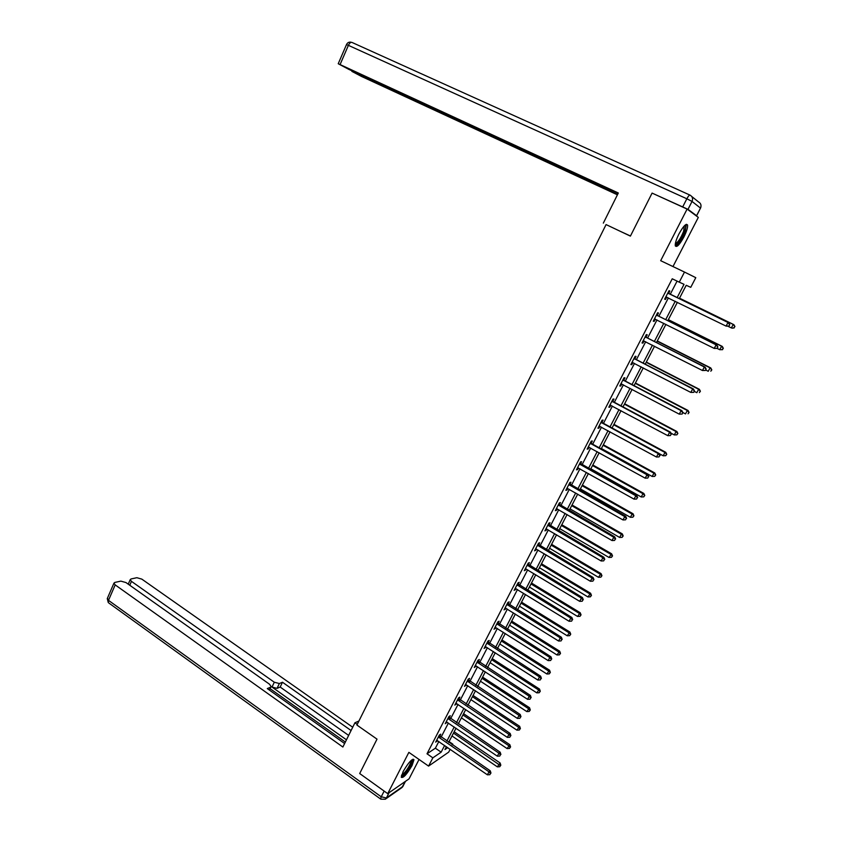 <?xml version="1.0" encoding="UTF-8"?>
<svg xmlns="http://www.w3.org/2000/svg" width="842" height="842" viewBox="0 0 842 842"><rect width="100%" height="100%" fill="white"/><g stroke="black" fill="none" stroke-linecap="round" stroke-linejoin="round"><path stroke-width="1.26" d="M412.054 765.525L413.969 759.694C412.043 758.579 408.444 762.515 403.171 771.493L401.276 777.282C403.244 778.355 406.833 774.429 412.054 765.525M683.883 237.002C686.598 231.529 687.83 227.561 687.577 225.098C686.272 223.035 683.399 225.982 678.968 233.918C676.263 239.412 675.031 243.359 675.305 245.769C676.631 247.811 679.494 244.885 683.883 237.002M449.07 741.591L452.828 744.17L452.417 744.949M450.175 749.275L448.681 752.138L428.578 766.104L432.851 757.842L441.145 752.169L444.629 745.465M672.979 266.556L698.313 217.394L687.104 209.079L652.087 193.092L630.405 236.118L606.072 224.582L356.913 725.057L377.016 739.139L359.692 773.535L387.72 793.648L409.065 778.839L419.053 759.463M438.84 741.497L435.377 748.191L427.01 753.79L672.242 278.786L679.262 282.165L684.493 272.061L695.787 277.671L690.756 287.332L686.219 285.291L679.262 298.689M441.071 737.192L448.397 723.036M450.607 718.752L458.027 704.428M460.227 700.176L467.731 685.662M469.92 681.441L477.519 666.748M479.687 662.549L487.381 647.687M489.549 643.509L497.327 628.458M499.474 624.311L507.358 609.082M509.494 604.956L517.472 589.537M519.588 585.443L527.671 569.834M529.776 565.771L537.954 549.963M540.038 545.932L548.321 529.923M550.394 525.924L558.772 509.715M560.825 505.747L569.318 489.339M571.36 485.413L579.959 468.794M581.969 464.889L590.674 448.07M592.684 444.208L601.493 427.168M603.472 423.337L612.397 406.086M614.365 402.287L623.406 384.826M625.353 381.068L634.5 363.376M636.426 359.65L645.698 341.747M647.603 338.063L656.992 319.918M658.876 316.276L668.38 297.91M670.253 294.3L677.073 281.112M668.685 293.3L669.864 291.016L669.043 290.679L664.643 299.184L665.485 299.489L666.664 297.205M657.328 315.266L658.497 313.003L657.644 312.729L653.287 321.16L654.15 321.402L655.318 319.139M646.067 337.053L647.224 334.8L646.34 334.6L642.025 342.957L642.92 343.136L644.067 340.915M634.9 358.639L636.057 356.408L635.142 356.271L630.858 364.554L631.784 364.67L632.879 362.544M623.838 380.047L624.974 377.826L624.038 377.753L619.786 385.973L620.743 386.025L621.796 383.984M612.86 401.266L613.997 399.066L613.018 399.055L608.819 407.202L609.797 407.191L610.808 405.234M601.988 422.305L603.104 420.126L602.104 420.179L597.936 428.252L598.946 428.178L599.914 426.305M591.2 443.166L592.315 441.008L591.284 441.113L587.148 449.123L588.179 448.986L589.105 447.207M580.506 463.847L581.611 461.711L580.559 461.879L576.454 469.815L577.517 469.625L578.401 467.92M569.897 484.361L570.992 482.234L569.918 482.455L565.845 490.328L566.94 490.086L567.771 488.465M559.383 504.695L560.467 502.59L559.362 502.874L555.331 510.673L556.446 510.378L557.246 508.831M548.952 524.861L550.037 522.777L548.9 523.114L544.9 530.849L546.037 530.492L546.795 529.029M538.617 544.858L539.68 542.795L538.533 543.185L534.565 550.857L536.438 549.058M528.355 564.698L529.418 562.645L528.239 563.087L524.303 570.708L526.176 568.918M518.188 584.369L519.24 582.338L518.04 582.832L514.136 590.379L515.988 588.621M508.094 603.872L509.147 601.862L507.915 602.409L504.053 609.892L505.884 608.156M498.096 623.227L499.127 621.228L497.885 621.828L494.043 629.248L495.864 627.532M488.171 642.414L489.202 640.436L487.928 641.088L484.118 648.456L485.929 646.751M478.33 661.454L479.351 659.486L478.056 660.191L474.278 667.495L476.077 665.812M468.562 680.336L469.573 678.378L468.268 679.136L464.521 686.377L466.3 684.725M458.879 699.071L459.879 697.134L458.553 697.923L454.838 705.112L456.596 703.48M449.27 717.647L450.27 715.721L448.912 716.574L445.229 723.699L446.986 722.078M439.745 736.076L440.734 734.171L439.356 735.066L435.703 742.139L437.44 740.539M428.578 766.104L408.865 752.359L387.72 793.648M427.01 753.79L432.851 757.842M687.104 209.079L660.675 260.683L684.493 272.061M446.418 746.696L444.923 749.58L447.776 747.622M452.049 744.696L452.828 744.17M677.378 302.299L667.811 320.707M665.917 324.359L656.465 342.536M654.55 346.23L645.225 364.176M643.277 367.912L634.068 385.625M632.11 389.393L623.017 406.897M621.038 410.696L612.06 427.978M610.061 431.82L601.199 448.891M599.178 452.764L590.421 469.615M588.39 473.53L579.738 490.17M577.696 494.117L569.15 510.557M567.087 514.525L558.646 530.765M556.562 534.765L548.226 550.805M546.132 554.846L537.901 570.676M535.786 574.749L527.66 590.389M525.524 594.484L517.493 609.934M515.357 614.06L507.421 629.321M505.263 633.479L497.433 648.551M495.254 652.739L487.518 667.622M485.329 671.832L477.688 686.546M475.488 690.777L467.931 705.312M465.721 709.574L458.258 723.92M456.027 728.204L448.66 742.381M677.126 297.647L684.041 284.322L679.262 282.165M446.86 741.149L454.217 726.983M456.448 722.699L463.9 708.354M466.11 704.091L473.646 689.566M475.846 685.335L483.476 670.632M485.666 666.422L493.391 651.54M495.559 647.361L503.379 632.289M505.537 628.132L513.462 612.881M515.599 608.755L523.619 593.315M525.745 589.221L533.86 573.581M535.975 569.518L544.195 553.689M546.29 549.647L554.615 533.617M556.688 529.618L565.119 513.388M567.182 509.421L575.707 492.98M577.749 489.044L586.39 472.404M588.421 468.499L597.167 451.649M599.178 447.776L608.029 430.725M610.029 426.883L618.996 409.612M620.964 405.802L630.048 388.309M632.005 384.552L641.204 366.838M643.141 363.102L652.455 345.167M654.371 341.473L663.801 323.307M665.696 319.655L675.242 301.257M435.377 748.191L441.145 752.169M664.685 299.099L665.485 299.489M653.36 321.012L654.15 321.402M642.13 342.736L642.92 343.136M631.005 364.27L631.784 364.67M619.975 385.615L620.743 386.025M609.029 406.781L609.797 407.191M598.188 427.768L598.946 428.178M587.432 448.575L588.179 448.986M576.77 469.204L577.517 469.625M566.192 489.665L566.94 490.086M555.709 509.947L556.446 510.378M545.311 530.071L546.037 530.492M534.996 550.015L535.722 550.447M524.777 569.802L525.492 570.234M514.63 589.421L515.346 589.863M504.568 608.882L505.284 609.324M494.591 628.185L495.296 628.637M484.697 647.33L485.402 647.782M474.888 666.317L475.583 666.769M465.152 685.156L465.837 685.609M455.49 703.838L456.175 704.301M445.913 722.373L446.586 722.836M436.409 740.76L437.082 741.223M729.004 326.107L729.761 324.665L729.004 326.107L726.088 326.107L665.833 296.889M728.73 326.012L726.088 326.107L728.004 322.507L728.667 322.76L669.306 293.837L668.053 292.584M667.853 292.974L728.004 322.507L729.498 324.57M667.001 297.226L665.696 297.142M729.761 324.665L728.667 322.76M727.856 326.222L731.361 327.938L733.224 324.423L733.866 324.665L679.515 298.194M734.687 326.443L733.94 327.843L734.94 326.528L733.224 324.423L679.483 298.257M734.192 327.927L732.003 328.159L733.94 327.843M733.866 324.665L734.94 326.528M684.935 225.235C686.051 225.467 685.946 227.508 684.63 231.34C680.936 240.033 677.81 244.39 675.263 244.401M675.368 243.591C677.968 242.454 680.725 238.36 683.63 231.287L684.336 225.835M675.368 246.011C678.652 244.033 681.946 238.97 685.262 230.813L686.325 224.309M411.927 759.779L412.033 761.799C410.812 766.746 402.592 777.629 401.402 775.84M401.655 774.977C405.244 772.661 408.391 768.293 411.085 761.852L411.243 760.347M401.255 777.155C403.781 776.84 411.559 765.873 412.812 760.905L413.033 759.158M630.469 236.002L621.028 231.666M603.335 223.13L618.323 192.997L338.231 63.729L348.82 69.37L525.534 150.529M618.165 193.313L525.419 150.781M687.988 209.342L696.576 215.72L700.502 208.09L692.04 201.438L687.988 209.342L654.423 194.165M353.419 71.496L351.861 71.37L361.607 76.496L617.428 194.807M532.018 153.528L531.576 154.454L533.733 155.738L617.575 194.502M531.576 154.454L526.471 151.907L526.829 151.128M353.272 71.844L526.471 151.907M695.86 215.573L696.576 215.72M534.291 154.581L533.733 155.738M358.924 721.026L354.935 722.773L342.873 747.033L115.186 584.895L108.502 600.357L381.226 796.795L384.152 791.08M357.25 724.394L354.935 722.773M346.462 739.823L272.008 687.061L274.303 682.231L131.457 581.359L129.763 585.264M274.303 682.231L279.355 683.536L277.05 688.367L272.008 687.061M351.082 730.53L282.47 682.241L279.355 683.536M352.714 727.235L141.814 579.117L136.857 577.707L131.057 578.949L130.215 579.643L131.457 581.359M269.219 689.945L271.124 686.514L269.493 684.209L125.953 582.559L120.869 581.127L114.838 582.422L113.944 583.159L115.186 584.895M270.514 687.23L267.282 688.577L344.62 743.518M345.346 742.055L270.103 688.661M348.651 735.413L280.175 687.051L277.05 688.367M280.175 687.051L282.47 682.241M717.142 348.377L717.9 346.957L717.142 348.377L714.226 348.409L654.455 318.897M716.858 348.314L714.226 348.409L716.121 344.852L716.816 345.02L657.939 315.803L656.697 314.55M656.465 315.013L716.121 344.852L717.616 346.883M655.444 319.15L654.36 319.076M717.9 346.957L716.816 345.02M705.386 370.459L706.133 369.049L705.386 370.459L702.47 370.512L643.183 340.705M705.091 370.417L702.47 370.512L704.344 366.986L705.08 367.091L646.677 337.589L645.446 336.326M645.172 336.853L704.344 366.986L705.838 369.007M643.993 340.873L643.13 340.81M706.133 369.049L705.08 367.091M717.089 348.377L719.752 349.704L721.605 346.23L722.268 346.399L668.348 319.665M723.057 348.22L722.32 349.609L723.331 348.293L721.605 346.23L668.285 319.792M722.583 349.672L719.752 349.704L722.32 349.609M722.268 346.399L723.331 348.293M705.638 369.975L708.238 371.29L710.08 367.849L710.774 367.954L657.286 340.957M711.532 369.817L710.806 371.196L711.816 369.859L710.08 367.849L657.192 341.157M710.774 367.954L711.816 369.859M693.724 392.34L694.471 390.941L693.724 392.34L690.819 392.425L632.005 362.323M693.429 392.33L690.819 392.425L692.671 388.93L693.44 388.972L635.51 359.176L634.289 357.913M633.984 358.503L692.671 388.93L694.166 390.93M632.595 362.418L631.984 362.365M694.471 390.941L693.44 388.972M682.178 414.032L682.915 412.643L682.178 414.032L679.262 414.148L620.933 383.752M681.862 414.043L679.262 414.148L681.104 410.675L681.904 410.654L624.438 380.584L623.227 379.321M622.891 379.974L681.104 410.675L682.599 412.654M682.915 412.643L681.904 410.654M611.881 401.255L669.643 432.23L667.811 435.672L609.945 405.002M612.26 400.539L613.46 401.802L670.464 432.156L669.643 432.23L671.127 434.198L670.4 435.567L671.127 434.198M671.463 434.156L670.464 432.156M667.811 435.672L670.4 435.567M694.25 391.362L696.829 392.688L698.649 389.278L699.386 389.32L646.319 362.071M700.112 391.225L699.386 392.593L700.397 391.246L698.649 389.278L646.182 362.334M699.386 389.32L700.397 391.246M682.841 412.496L685.525 413.906L687.325 410.517L688.082 410.496L635.436 383.005M688.788 412.454L688.061 413.811L689.082 412.443L687.325 410.517L635.268 383.32M688.082 410.496L689.082 412.443M670.958 433.156L674.305 434.935L676.094 431.578L676.884 431.504L624.648 403.76M677.557 433.493L676.842 434.84L677.863 433.462L676.094 431.578L624.448 404.149M676.842 434.84L674.305 434.935M676.884 431.504L677.863 433.462M600.977 422.358L658.276 453.606L656.455 457.017L599.062 426.073M601.388 421.579L602.577 422.852L659.128 453.459L658.276 453.606L659.76 455.543L659.033 456.911L659.76 455.543M660.107 455.49L659.128 453.459M656.455 457.017L659.033 456.911M659.212 453.638L663.191 455.796L664.969 452.459L665.78 452.322L613.955 424.347M666.422 454.364L665.706 455.69L666.748 454.301L664.969 452.459L613.723 424.789M665.706 455.69L663.191 455.796M665.78 452.322L666.748 454.301M590.168 443.271L647.003 474.793L645.204 478.172L588.263 446.965M590.6 442.439L591.789 443.713L647.887 474.583L647.003 474.793L648.498 476.709L647.772 478.067L648.498 476.709M648.845 476.625L647.887 474.583M645.204 478.172L647.772 478.067M601.377 448.533L652.161 476.467L653.929 473.172L654.771 472.972L603.346 444.765M655.381 475.046L654.676 476.372L655.718 474.962L653.929 473.172L603.082 445.271M654.676 476.372L652.161 476.467M654.771 472.972L655.718 474.962M579.443 464.016L635.836 495.791L634.047 499.138L577.559 467.678M579.906 463.121L636.741 495.528L635.836 495.791L637.32 497.696L636.605 499.032L637.32 497.696M637.689 497.59L636.741 495.528M634.047 499.138L636.605 499.032M590.842 468.805L641.236 496.969L642.983 493.696L643.846 493.444L592.821 465.005M644.435 495.559L643.73 496.875L644.783 495.454L642.983 493.696L592.526 465.573M643.73 496.875L641.236 496.969M643.846 493.444L644.783 495.454M568.813 484.582L624.753 516.609L622.996 519.935L566.94 488.213M569.308 483.624L625.701 516.283L624.753 516.609L626.248 518.504L625.543 519.83L626.248 518.504M626.616 518.367L625.701 516.283M622.996 519.935L625.543 519.83M580.391 488.918L630.395 517.304L632.121 514.052L633.026 513.746L582.39 485.087M633.573 515.904L632.889 517.198L633.931 515.778L632.121 514.052L582.064 485.708M632.889 517.198L630.395 517.304M633.026 513.746L633.931 515.778M558.278 504.979L613.776 537.259L612.029 540.543L556.415 508.579M558.804 503.969L614.744 536.87L613.776 537.259L615.27 539.122L614.565 540.438L615.27 539.122M615.649 538.964L614.744 536.87M612.029 540.543L614.565 540.438M570.023 508.863L619.649 537.459L621.364 534.249L622.291 533.881L572.034 504.99M622.817 536.07L622.122 537.354L623.185 535.922L621.364 534.249L571.686 505.674M622.122 537.354L619.649 537.459M622.291 533.881L623.185 535.922M547.826 525.208L602.893 557.72L601.156 560.982L545.984 528.765M548.374 524.134L603.882 557.278L602.893 557.72L604.377 559.572L603.682 560.877L604.377 559.572M604.777 559.393L603.882 557.278M601.156 560.982L603.682 560.877M559.751 528.639L608.987 557.457L611.639 553.836L561.772 524.745M612.145 556.067L611.46 557.351L612.523 555.899L610.692 554.268L561.393 525.482M611.46 557.351L608.987 557.457M611.639 553.836L612.523 555.899M537.459 545.258L592.094 578.012L590.379 581.254L535.628 548.795M538.038 544.132L593.115 577.517L592.094 578.012L593.578 579.843L592.894 581.138L593.578 579.843M593.989 579.643L593.115 577.517M590.379 581.254L592.894 581.138M549.552 548.258L598.42 577.286L601.083 573.644L551.594 544.332M601.556 575.907L600.883 577.17L601.946 575.717L600.104 574.118L551.184 545.121M600.883 577.17L598.42 577.286M601.083 573.644L601.946 575.717M527.176 565.15L581.39 598.136L579.685 601.346L525.366 568.655M527.787 563.961L582.443 597.588L581.39 598.136L582.885 599.946L582.201 601.23L582.885 599.946M583.296 599.725L582.443 597.588M579.685 601.346L582.201 601.23M539.438 567.718L587.937 596.946L590.61 593.273L541.49 563.761M591.052 595.578L590.389 596.831L591.452 595.368L589.611 593.799L541.059 564.614M590.389 596.831L587.937 596.946M590.61 593.273L591.452 595.368M516.988 584.874L570.781 618.091L569.087 621.27L515.188 588.347M517.62 583.632L571.855 617.481L570.781 618.091L572.265 619.88L571.592 621.154L572.265 619.88M572.697 619.638L571.855 617.481M569.087 621.27L571.592 621.154M529.408 587.021L577.538 616.439L580.222 612.744L531.481 583.032M580.643 615.092L579.98 616.333L581.054 614.849L579.201 613.334L531.007 583.938M579.98 616.333L577.538 616.439M580.222 612.744L581.054 614.849M506.873 604.43L560.256 637.868L558.583 641.025L505.095 607.882M507.537 603.146L561.361 637.215L560.256 637.868L561.74 639.646L561.067 640.909L561.74 639.646M562.182 639.383L561.361 637.215M558.583 641.025L561.067 640.909M519.461 606.166L567.224 635.784L569.918 632.068L521.545 602.156M570.318 634.436L569.666 635.668L570.739 634.184L568.876 632.7L521.051 603.104M569.666 635.668L567.224 635.784M569.918 632.068L570.739 634.184M496.843 623.838L549.826 657.486L548.163 660.612L495.075 627.248M497.538 622.491L550.952 656.781L549.826 657.486L551.31 659.254L550.636 660.507L551.31 659.254M551.752 658.96L550.952 656.781M548.163 660.612L550.636 660.507M509.589 625.153L557.004 654.971L559.709 651.224L511.683 621.112M560.077 653.624L559.425 654.855L560.509 653.35L558.635 651.897L511.168 622.122M559.425 654.855L557.004 654.971M559.709 651.224L560.509 653.35M486.897 643.077L539.48 676.947L537.827 680.041L485.15 646.467M487.623 641.688L540.627 676.179L539.48 676.947L540.953 678.694L540.301 679.926L540.953 678.694M541.417 678.378L540.627 676.179M537.827 680.041L540.301 679.926M499.801 643.993L546.858 673.989L549.573 670.221L501.906 639.931M549.921 672.663L549.268 673.874L550.352 672.369L548.479 670.958L501.358 640.983M549.268 673.874L546.858 673.989M549.573 670.221L550.352 672.369M477.035 662.159L529.218 696.239L527.576 699.313L475.298 665.527M477.782 660.717L530.386 695.418L529.218 696.239L530.692 697.965L530.039 699.197L530.692 697.965M531.165 697.639L530.386 695.418M527.576 699.313L530.039 699.197M490.086 662.686L536.796 692.861L539.522 689.072L492.212 658.591M539.848 691.545L539.196 692.745L540.29 691.229L538.396 689.851L491.633 659.696M539.196 692.745L536.796 692.861M539.522 689.072L540.29 691.229M467.257 681.094L519.04 715.374L517.409 718.426L465.531 684.43M468.026 679.599L520.23 714.511L519.04 715.374L520.514 717.089L519.861 718.3L520.514 717.089M520.987 716.731L520.23 714.511M517.409 718.426L519.861 718.3M480.445 681.22L526.818 711.585L529.555 707.764L482.592 677.105M529.85 710.269L529.208 711.469L530.302 709.943L529.85 710.269L528.408 708.596L481.992 678.263M529.208 711.469L526.818 711.585M529.555 707.764L530.302 709.943M457.543 699.87L508.947 734.35L507.337 737.371L455.838 703.175M458.343 698.334L510.157 733.435L508.947 734.35L510.42 736.045L509.778 737.255L510.42 736.045M510.905 735.676L510.157 733.435M507.337 737.371L509.778 737.255M470.888 699.618L516.914 730.151L519.661 726.309L473.046 695.471M519.935 728.846L519.303 730.035L520.398 728.498L519.935 728.846L518.493 727.183L472.415 696.681M519.303 730.035L516.914 730.151M519.661 726.309L520.398 728.498M447.923 718.5L498.927 753.169L497.338 756.169L446.218 721.783M448.744 716.91L500.169 752.211L498.927 753.169L500.411 754.853L499.769 756.053L500.411 754.853M500.906 754.464L500.169 752.211M497.338 756.169L499.769 756.053M461.405 717.868L507.094 748.57L509.852 744.707L463.574 713.7M510.105 747.275L509.473 748.454L510.578 746.907L510.105 747.275L508.663 745.633L462.921 714.953M509.473 748.454L507.094 748.57M509.852 744.707L510.578 746.907M438.366 736.971L489.002 771.84L487.413 774.819L436.682 740.234M439.208 735.34L490.265 770.83L489.002 771.84L490.476 773.503L489.844 774.693L490.476 773.503M490.981 773.103L490.265 770.83M487.413 774.819L489.844 774.693M451.996 735.971L497.348 766.851L500.116 762.968L454.175 731.782M500.348 765.557L499.716 766.725L500.822 765.178L500.348 765.557L453.501 733.077M499.716 766.725L497.348 766.851M500.116 762.968L500.822 765.178M668.011 293.153L668.843 293.479M668.474 293.511L669.306 293.837M666.075 296.91L666.906 297.226M682.809 206.7L686.851 198.786L348.388 45.352C349.567 42.974 350.788 42.016 352.061 42.468L689.914 195.07M691.724 196.47L698.576 201.975C700.933 203.364 701.575 205.395 700.502 208.09L696.639 215.762M346.472 44.647L348.388 45.352L340.105 64.518M686.851 198.786L692.04 201.438C693.145 198.659 692.482 196.554 690.051 195.123C689.345 194.934 688.282 196.154 686.851 198.786M389.12 792.669L386.404 797.963L402.823 786.481L405.476 781.334M113.944 583.159L107.271 598.599L108.292 602.609L108.502 600.357L107.439 598.23M380.826 799.184L385.278 799.237L386.404 797.963L381.226 796.795L380.531 798.963L108.892 603.051M405.591 781.25L401.718 787.723L385.457 799.111M656.623 315.192L657.486 315.455M657.076 315.55L657.939 315.803M654.697 318.907L655.308 319.086M645.33 337.032L646.224 337.232M645.782 337.389L646.677 337.589M634.142 358.692L635.057 358.818M634.594 359.05L635.51 359.176M623.038 380.152L623.985 380.226M623.49 380.521L624.438 380.584M612.039 401.445L613.018 401.445M612.481 401.802L613.46 401.802M601.135 422.537L602.135 422.484M601.577 422.905L602.577 422.852M590.316 443.46L591.347 443.345M590.758 443.829L591.789 443.713M579.601 464.205L580.654 464.026M580.033 464.573L581.085 464.395M568.96 484.771L570.045 484.539M569.392 485.139L570.476 484.908M558.425 505.168L559.53 504.884M558.856 505.537L559.951 505.253M547.974 525.387L549.1 525.05M548.395 525.755L549.521 525.419M537.606 545.448L538.754 545.048M538.027 545.816L539.175 545.416M527.324 565.329L528.502 564.887M527.745 565.708L528.923 565.256M517.125 585.053L518.325 584.548M517.546 585.432L518.746 584.927M507.021 604.619L508.242 604.061M507.431 604.998L508.652 604.44M496.99 624.017L498.232 623.417M497.401 624.396L498.643 623.785M487.044 643.256L488.307 642.604M487.444 643.635L488.718 642.983M477.172 662.349L478.466 661.644M477.582 662.728L478.866 662.023M467.394 681.273L468.699 680.525M467.794 681.662L469.099 680.904M457.68 700.06L459.016 699.249M458.08 700.439L459.416 699.628M448.06 718.679L449.407 717.837M448.449 719.068L449.807 718.215M438.503 737.16L439.882 736.266M438.892 737.539L440.271 736.645M338.231 63.729L346.494 44.594C347.43 42.658 348.935 41.868 351.019 42.205M700.555 208.132L700.902 207.037M402.002 787.512L402.992 786.344M270.913 686.967L269.419 690.093M130.215 579.643L128.237 584.18"/></g></svg>
